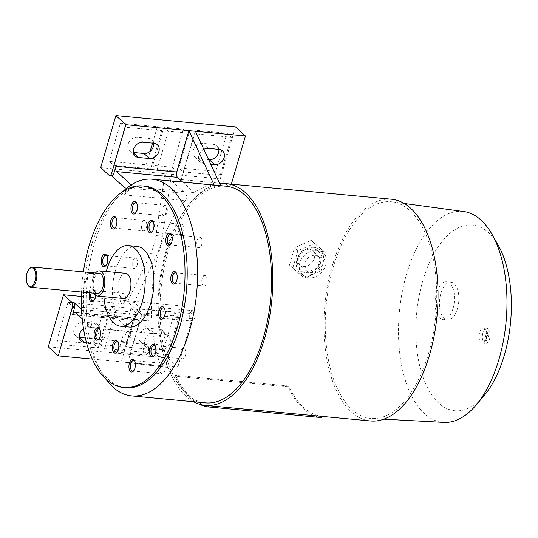 <?xml version="1.0" encoding="UTF-8"?>
<svg xmlns="http://www.w3.org/2000/svg" width="538" height="538" viewBox="0 0 538 538"><rect width="100%" height="100%" fill="white"/><g stroke="black" fill="none" stroke-linecap="round" stroke-linejoin="round"><path stroke-width="0.4" stroke-dasharray="2.69 2.02" d="M29.429 268.704A10.121 5.118 -84.6 0 0 27.223 273.116A10.121 5.118 -84.6 0 0 27.889 285.039M125.657 273.311A12.656 6.402 -84.6 0 0 118.938 280.856A12.656 6.402 -84.6 0 0 123.283 298.509M95.515 273.008A12.656 6.402 -84.6 0 0 92.852 278.395A12.656 6.402 -84.6 0 0 93.612 293.17M136.968 246.411A40.498 20.478 -84.6 0 0 115.468 270.567A40.498 20.478 -84.6 0 0 129.362 327.043M144.843 186.141A101.238 51.197 -84.6 0 0 113.168 202.449A101.238 51.197 -84.6 0 0 91.104 246.532A101.238 51.197 -84.6 0 0 97.768 365.779A101.238 51.197 -84.6 0 0 125.838 387.723M123.094 191.333A108.837 55.037 -84.6 0 0 118.024 196.726A108.837 55.037 -84.6 0 0 94.305 244.118A108.837 55.037 -84.6 0 0 101.467 372.309A108.837 55.037 -84.6 0 0 105.441 378.557M225.994 186.161A108.837 55.037 -84.6 0 0 168.219 251.085A108.837 55.037 -84.6 0 0 205.556 402.868M81.527 309.437L87.465 314.858A4.048 2.051 -84.6 0 0 88.165 315.187A4.048 2.051 -84.6 0 0 90.613 310.325A108.837 55.037 -84.6 0 0 92.072 327.85L152.94 333.594A108.837 55.037 -84.6 0 0 161.158 366.781L167.681 367.4A108.837 55.037 95.4 0 1 166.047 250.883A108.837 55.037 95.4 0 1 220.775 185.839L214.252 185.227A108.837 55.037 -84.6 0 0 194.178 192.577L133.303 186.834A108.837 55.037 -84.6 0 0 124.372 194.877A4.048 2.051 -84.6 0 0 125.441 189.208M124.372 194.877L185.247 200.613A108.837 55.037 -84.6 0 0 159.524 250.264A108.837 55.037 -84.6 0 0 151.487 316.068A4.048 2.051 -84.6 0 1 149.033 320.93L88.165 315.187M391.449 199.221A111.366 56.315 -84.6 0 0 332.336 265.658A111.366 56.315 -84.6 0 0 370.541 420.972M325.813 265.039L326.223 258.139L323.338 252.9L317.279 250.358C308.967 250.291 303.109 254.366 299.727 262.584L299.531 269.686L302.86 275.328L309.168 278.099C317.178 277.884 322.726 273.533 325.813 265.039M219.807 183.761A111.366 56.315 -84.6 0 0 167.116 250.076A111.366 56.315 -84.6 0 0 193.673 401.751M463.769 211.535A105.919 53.558 -84.6 0 0 406.452 274.595A105.919 53.558 -84.6 0 0 443.884 422.391M428.551 353.527A108.837 55.037 -84.6 0 0 392.33 201.871A108.837 55.037 -84.6 0 0 333.439 266.666A108.837 55.037 -84.6 0 0 371.899 418.537A108.837 55.037 -84.6 0 0 428.551 353.527M498.222 245.254A93.262 47.162 -84.6 0 0 422.855 280.675A93.262 47.162 -84.6 0 0 428.08 388.86A93.262 47.162 -84.6 0 0 484.032 395.712M99.335 273.371A10.121 5.118 -84.6 0 0 93.962 279.41A10.121 5.118 -84.6 0 0 97.432 293.526M88.615 292.026L84.648 290.049L82.899 290.755L83.182 291.515C86.921 292.813 88.73 292.988 88.615 292.026L88.972 292.531L94.305 274.293M489.54 338.9A7.593 3.84 -84.6 0 0 489.836 337.682A7.593 3.84 -84.6 0 0 490.111 334.764A7.593 3.84 -84.6 0 0 488.645 329.37A7.593 3.84 -84.6 0 0 487.818 328.61A7.593 3.84 -84.6 0 0 486.93 328.308A7.593 3.84 -84.6 0 0 482.902 332.84A7.593 3.84 -84.6 0 0 483.796 342.37L487.818 328.61A14.775 11.91 -47.6 0 1 483.796 342.37A7.593 3.84 -84.6 0 0 484.624 343.13A14.775 11.91 132.4 0 0 488.645 329.37L484.624 343.13A7.593 3.84 -84.6 0 0 485.505 343.432A7.593 3.84 -84.6 0 0 489.54 338.9M486.278 338.59A7.593 3.84 -84.6 0 0 483.675 328.005A7.593 3.84 -84.6 0 0 479.64 332.531A7.593 3.84 -84.6 0 0 482.25 343.123A7.593 3.84 -84.6 0 0 486.278 338.59M457.448 308.704A18.985 9.597 -84.6 0 0 454.22 283.788A18.985 9.597 -84.6 0 0 450.931 282.228A18.985 9.597 -84.6 0 0 440.857 293.553A18.985 9.597 -84.6 0 0 444.079 318.462A18.985 9.597 -84.6 0 0 447.367 320.029A18.985 9.597 -84.6 0 0 457.448 308.704M453.097 308.294A18.985 9.597 -84.6 0 0 446.587 281.818A18.985 9.597 -84.6 0 0 436.506 293.143A18.985 9.597 -84.6 0 0 443.023 319.619A18.985 9.597 -84.6 0 0 453.097 308.294M304.616 263.042C306.7 257.877 310.318 255.301 315.476 255.308L319.296 256.922L320.917 264.582C318.953 269.854 315.45 272.544 310.413 272.645L306.499 270.937L304.616 263.042M312.955 248.791A13.134 10.585 132.4 0 0 298.173 259.719A13.134 10.585 132.4 0 0 305.94 272.773A13.134 10.585 132.4 0 0 320.729 261.845A13.134 10.585 132.4 0 0 312.955 248.791M314.024 247.386A15.185 12.239 132.4 0 0 298.503 256.33A15.185 12.239 132.4 0 0 299.727 272.47A15.185 12.239 132.4 0 0 305.914 275.126A15.185 12.239 132.4 0 0 321.435 266.182A15.185 12.239 132.4 0 0 320.211 250.042A15.185 12.239 132.4 0 0 314.024 247.386M303.6 266.424A9.489 7.653 132.4 0 0 313.298 260.829A9.489 7.653 132.4 0 0 312.531 250.742A9.489 7.653 132.4 0 0 308.664 249.081A9.489 7.653 132.4 0 0 298.967 254.676A9.489 7.653 132.4 0 0 299.733 264.763A9.489 7.653 132.4 0 0 303.6 266.424M163.666 317.797A5.232 2.643 -84.6 0 0 164.009 317.44A5.232 2.643 -84.6 0 0 165.153 315.167A5.232 2.643 -84.6 0 0 164.803 309A5.232 2.643 -84.6 0 0 164.534 308.59M194.642 317.945A5.232 2.643 -84.6 0 0 192.846 310.648A5.232 2.643 -84.6 0 0 190.069 313.768A5.232 2.643 -84.6 0 0 191.864 321.065A5.232 2.643 -84.6 0 0 194.642 317.945M106.154 265.274A5.232 2.643 -84.6 0 0 106.497 264.925A5.232 2.643 -84.6 0 0 107.64 262.645A5.232 2.643 -84.6 0 0 107.297 256.485A5.232 2.643 -84.6 0 0 107.022 256.075M137.136 265.422A5.232 2.643 -84.6 0 0 135.341 258.126A5.232 2.643 -84.6 0 0 132.563 261.253A5.232 2.643 -84.6 0 0 134.359 268.543A5.232 2.643 -84.6 0 0 137.136 265.422M182.577 224.716A5.232 2.643 -84.6 0 0 181.669 224.285A5.232 2.643 -84.6 0 0 178.677 228.307A5.232 2.643 -84.6 0 0 179.779 234.272A5.232 2.643 -84.6 0 0 180.687 234.702A5.232 2.643 -84.6 0 0 183.68 230.681A5.232 2.643 -84.6 0 0 182.577 224.716M147.425 344.925A5.232 2.643 -84.6 0 0 146.518 344.495A5.232 2.643 -84.6 0 0 143.525 348.516A5.232 2.643 -84.6 0 0 144.628 354.481A5.232 2.643 -84.6 0 0 145.536 354.912A5.232 2.643 -84.6 0 0 148.528 350.89A5.232 2.643 -84.6 0 0 147.425 344.925M164.689 205.442A5.232 2.643 -84.6 0 0 161.958 210.795A5.232 2.643 -84.6 0 0 164.13 215.839A5.232 2.643 -84.6 0 0 164.554 215.812A5.232 2.643 -84.6 0 0 167.291 210.459A5.232 2.643 -84.6 0 0 165.112 205.415A5.232 2.643 -84.6 0 0 164.689 205.442M162.644 363.385A5.232 2.643 -84.6 0 0 159.914 368.732A5.232 2.643 -84.6 0 0 162.086 373.775A5.232 2.643 -84.6 0 0 162.516 373.749A5.232 2.643 -84.6 0 0 165.247 368.402A5.232 2.643 -84.6 0 0 163.075 363.358A5.232 2.643 -84.6 0 0 162.644 363.385M115.388 227.574A5.232 2.643 -84.6 0 0 115.731 227.218A5.232 2.643 -84.6 0 0 115.865 227.049A5.232 2.643 -84.6 0 0 116.524 218.778A5.232 2.643 -84.6 0 0 116.255 218.367M142.799 221.441A5.232 2.643 -84.6 0 0 141.433 227.144A5.232 2.643 -84.6 0 0 143.585 230.842A5.232 2.643 -84.6 0 0 145.361 229.834A5.232 2.643 -84.6 0 0 146.726 224.124A5.232 2.643 -84.6 0 0 144.567 220.425A5.232 2.643 -84.6 0 0 142.799 221.441M154.433 355.497A5.232 2.643 -84.6 0 0 154.776 355.141A5.232 2.643 -84.6 0 0 154.91 354.972A5.232 2.643 -84.6 0 0 155.576 346.701A5.232 2.643 -84.6 0 0 155.3 346.297M181.844 349.364A5.232 2.643 -84.6 0 0 180.479 355.067A5.232 2.643 -84.6 0 0 182.638 358.765A5.232 2.643 -84.6 0 0 184.406 357.757A5.232 2.643 -84.6 0 0 185.771 352.047A5.232 2.643 -84.6 0 0 183.619 348.348A5.232 2.643 -84.6 0 0 181.844 349.364M99.053 338.691A5.232 2.643 -84.6 0 0 99.396 338.335A5.232 2.643 -84.6 0 0 100.599 330.877A5.232 2.643 -84.6 0 0 100.189 329.895A5.232 2.643 -84.6 0 0 99.92 329.485M130.095 333.661A5.232 2.643 -84.6 0 0 128.232 331.543A5.232 2.643 -84.6 0 0 125.576 334.293A5.232 2.643 -84.6 0 0 125.388 339.848A5.232 2.643 -84.6 0 0 127.25 341.96A5.232 2.643 -84.6 0 0 129.907 339.216A5.232 2.643 -84.6 0 0 130.095 333.661M170.768 244.38A5.232 2.643 -84.6 0 0 171.111 244.023A5.232 2.643 -84.6 0 0 172.321 236.565A5.232 2.643 -84.6 0 0 171.911 235.583A5.232 2.643 -84.6 0 0 171.635 235.18M201.817 239.349A5.232 2.643 -84.6 0 0 199.954 237.231A5.232 2.643 -84.6 0 0 197.291 239.982A5.232 2.643 -84.6 0 0 197.11 245.536A5.232 2.643 -84.6 0 0 198.973 247.648A5.232 2.643 -84.6 0 0 201.629 244.904A5.232 2.643 -84.6 0 0 201.817 239.349M175.724 282.679A5.232 2.643 -84.6 0 0 176.074 282.322A5.232 2.643 -84.6 0 0 177.607 277.379A5.232 2.643 -84.6 0 0 176.868 273.882A5.232 2.643 -84.6 0 0 176.592 273.472M207.096 280.157A5.232 2.643 -84.6 0 0 204.911 275.53A5.232 2.643 -84.6 0 0 201.743 281.32A5.232 2.643 -84.6 0 0 203.929 285.947A5.232 2.643 -84.6 0 0 207.096 280.157M94.089 300.392A5.232 2.643 -84.6 0 0 94.439 300.036A5.232 2.643 -84.6 0 0 95.972 295.093A5.232 2.643 -84.6 0 0 95.233 291.596A5.232 2.643 -84.6 0 0 93.78 290.466A5.232 2.643 -84.6 0 0 91.225 292.941M89.664 292.793A6.328 3.201 95.4 0 1 94.701 290.654A6.328 3.201 95.4 0 1 95.589 294.878A6.328 3.201 95.4 0 1 95.569 295.449M125.462 297.87A5.232 2.643 -84.6 0 0 123.276 293.244A5.232 2.643 -84.6 0 0 120.108 299.034A5.232 2.643 -84.6 0 0 122.294 303.661A5.232 2.643 -84.6 0 0 125.462 297.87M133.888 370.5A5.232 2.643 -84.6 0 0 134.231 370.151A5.232 2.643 -84.6 0 0 135.031 361.711A5.232 2.643 -84.6 0 0 134.756 361.301M135.932 212.564A5.232 2.643 -84.6 0 0 136.275 212.214A5.232 2.643 -84.6 0 0 137.069 203.774A5.232 2.643 -84.6 0 0 136.8 203.364M117.331 351.637A5.232 2.643 -84.6 0 0 117.681 351.287A5.232 2.643 -84.6 0 0 118.474 342.847A5.232 2.643 -84.6 0 0 118.199 342.437M152.483 231.427A5.232 2.643 -84.6 0 0 152.832 231.078A5.232 2.643 -84.6 0 0 153.626 222.638A5.232 2.643 -84.6 0 0 153.35 222.228M218.838 149.382A8.352 6.732 132.4 0 0 217.022 145.818A8.352 6.732 132.4 0 0 213.626 144.359L202.752 143.337A8.352 6.732 132.4 0 0 194.218 148.253A8.352 6.732 132.4 0 0 194.891 157.13A8.352 6.732 132.4 0 0 198.293 158.596L208.569 159.564M210.768 164.298L203.821 163.639A8.352 6.732 -47.6 0 1 200.418 162.18A8.352 6.732 -47.6 0 1 203.821 149.349M153.619 143.229A8.352 6.732 132.4 0 0 151.81 139.672A8.352 6.732 132.4 0 0 148.407 138.212L137.533 137.183A8.352 6.732 132.4 0 0 128.999 142.106A8.352 6.732 132.4 0 0 129.671 150.983A8.352 6.732 132.4 0 0 133.074 152.442L133.39 152.469M154.204 333.325L165.072 334.347A8.352 6.732 -47.6 0 1 168.475 335.806A8.352 6.732 -47.6 0 1 169.147 344.683A8.352 6.732 -47.6 0 1 160.613 349.606L149.746 348.577A8.352 6.732 -47.6 0 1 146.343 347.118A8.352 6.732 -47.6 0 1 145.67 338.241A8.352 6.732 -47.6 0 1 154.204 333.325L148.676 328.274A8.352 6.732 132.4 0 0 140.136 333.19A8.352 6.732 132.4 0 0 140.815 342.067A8.352 6.732 132.4 0 0 144.211 343.526L155.085 344.555A8.352 6.732 132.4 0 0 163.619 339.633A8.352 6.732 132.4 0 0 162.947 330.756A8.352 6.732 132.4 0 0 159.544 329.296L148.676 328.274M83.525 328.738A8.352 6.732 -47.6 0 1 88.985 327.171L99.86 328.193A8.352 6.732 -47.6 0 1 103.256 329.659A8.352 6.732 -47.6 0 1 103.935 338.536A8.352 6.732 -47.6 0 1 95.394 343.452L86.483 342.612M85.334 337.978L89.866 338.402A8.352 6.732 132.4 0 0 98.4 333.486A8.352 6.732 132.4 0 0 97.728 324.609A8.352 6.732 132.4 0 0 94.325 323.15L83.457 322.121A8.352 6.732 132.4 0 0 74.916 327.043A8.352 6.732 132.4 0 0 75.596 335.92A8.352 6.732 132.4 0 0 78.999 337.38L79.308 337.407M157.143 169.443L168.3 131.299L187.863 133.142L176.713 171.286L157.143 169.443L152.718 165.401L172.288 167.244L183.438 129.1L163.875 127.257L152.718 165.401M163.875 127.257L168.3 131.299M183.438 129.1L187.863 133.142M172.288 167.244L176.713 171.286M115.912 310.453L135.475 312.302L124.318 350.44L104.755 348.597L115.912 310.453L111.487 306.411L100.33 344.555L119.9 346.405L131.05 308.261L111.487 306.411M131.05 308.261L135.475 312.302M119.9 346.405L124.318 350.44M100.33 344.555L104.755 348.597M183.229 171.898L194.386 133.76L231.34 137.244L220.19 175.388L183.229 171.898L178.811 167.863L215.765 171.346L226.922 133.202L189.961 129.719L178.811 167.863M189.961 129.719L194.386 133.76M226.922 133.202L231.34 137.244M215.765 171.346L220.19 175.388M113.666 165.341L124.823 127.197L161.777 130.68L150.62 168.824L113.666 165.341L109.241 161.299L146.202 164.783L150.129 151.353M152.53 143.128L157.352 126.645L120.398 123.155L109.241 161.299M120.398 123.155L124.823 127.197M157.352 126.645L161.777 130.68M146.202 164.783L150.62 168.824M141.998 312.914L178.952 316.398L167.802 354.542L130.842 351.058L141.998 312.914L137.573 308.873L126.417 347.017L163.377 350.5L174.527 312.356L137.573 308.873M174.527 312.356L178.952 316.398M163.377 350.5L167.802 354.542M126.417 347.017L130.842 351.058M72.428 306.357L109.389 309.841L98.232 347.985L61.278 344.495L72.428 306.357L68.01 302.316L56.853 340.46L93.807 343.943L104.964 305.799L68.01 302.316M104.964 305.799L109.389 309.841M93.807 343.943L98.232 347.985M56.853 340.46L61.278 344.495M182.685 182.079L194.178 192.577M131.191 184.904L133.303 186.834M92.072 327.85L82.227 318.859M152.94 333.594L136.255 318.348A4.048 2.051 -84.6 0 0 135.549 318.019A4.048 2.051 -84.6 0 0 133.404 320.433L121.299 361.812L127.822 362.43L141.951 314.111A4.048 2.051 -84.6 0 0 141.265 308.799L134.184 302.336L127.661 301.717L148.333 320.594A4.048 2.051 -84.6 0 0 149.033 320.93M185.247 200.613A4.048 2.051 -84.6 0 0 186.498 196.895A4.048 2.051 -84.6 0 0 185.516 193.451L164.843 174.574L171.366 175.193L178.441 181.656A4.048 2.051 -84.6 0 0 179.141 181.985A4.048 2.051 -84.6 0 0 181.293 179.571L195.422 131.259M111.379 175.596L111.05 175.301A4.048 2.051 -84.6 0 0 111.749 175.63M100.693 167.621L220.257 178.898L228.442 186.37A4.048 2.051 -84.6 0 0 229.148 186.699A4.048 2.051 -84.6 0 0 231.293 184.285L231.34 184.124M92.294 359.075L121.299 361.812L161.158 366.781M191.266 313.513L183.081 306.041L167.869 358.052L177.822 367.145L191.952 318.826A4.048 2.051 -84.6 0 0 191.266 313.513L141.265 308.799M81.359 296.445L183.081 306.041M235.469 126.881L220.257 178.898M127.661 301.717L150.627 253.512A37.963 19.2 -84.6 0 0 155.879 235.563L164.843 174.574M167.681 367.4L127.822 362.43L177.822 367.145M48.306 346.775L167.869 358.052M171.366 175.193L162.395 236.182A37.963 19.2 95.4 0 1 157.15 254.131L134.184 302.336M175.529 375.309A111.366 56.315 -84.6 0 0 208.818 405.706L321.865 416.365A111.366 56.315 95.4 0 1 288.576 385.968L175.529 375.309L175.025 376.223L288.072 386.883A112.63 56.954 -84.6 0 0 321.737 417.629M199.295 404.159A112.63 56.954 95.4 0 1 175.025 376.223M288.576 385.968L288.072 386.883M297.857 250.775L292.78 268.126L304.374 278.133L321.045 270.789L326.115 253.438L314.522 243.432L297.857 250.775L294.542 247.742L311.206 240.399L322.8 250.412L317.723 267.763L301.058 275.1L289.464 265.093L294.542 247.742M289.464 265.093L292.78 268.126M301.058 275.1L304.374 278.133M317.723 267.763L321.045 270.789M322.8 250.412L326.115 253.438M311.206 240.399L314.522 243.432M83.403 271.865A101.238 51.197 -84.6 0 0 81.5 292.026M106.295 271.482A40.498 20.478 -84.6 0 0 103.915 296.68M202.752 143.337L208.287 148.387M213.626 144.359L219.154 149.409M198.293 158.596L203.821 163.639M137.533 137.183L143.068 142.234M148.407 138.212L153.935 143.263M133.074 152.442L133.437 152.779M159.544 329.296L165.072 334.347M155.085 344.555L160.613 349.606M144.211 343.526L149.746 348.577M83.457 322.121L88.985 327.171M94.325 323.15L99.86 328.193M89.866 338.402L95.394 343.452M78.999 337.38L79.362 337.709M133.404 320.433L78.252 315.234M75.381 312.612L136.255 318.348M124.641 187.715L185.516 193.451M90.613 310.325L151.487 316.068M87.465 314.858L148.333 320.594M108.878 175.092L111.05 175.301M178.441 181.656L228.442 186.37M181.293 179.571L219.538 183.176M223.169 183.519L231.293 184.285M141.951 314.111L191.952 318.826M155.879 235.563L162.395 236.182M150.627 253.512L157.15 254.131M113.168 202.449L118.024 196.726M404.173 203.472L392.33 201.871M88.232 272.517L82.899 290.755M483.675 328.005L486.93 328.308M446.587 281.818L450.931 282.228M319.296 256.922L312.531 250.742M302.86 275.328L299.727 272.47M164.803 309L164.272 308.059M163.357 307.87L192.846 310.648M107.297 256.485L106.759 255.537M105.845 255.348L135.341 258.126M152.173 221.501L181.669 224.285M117.022 341.711L146.518 344.495M134.641 213.055L164.13 215.839M132.597 370.998L162.086 373.775M115.731 227.218L115.031 228.045M114.096 228.065L143.585 230.842M154.776 355.141L154.076 355.968M153.142 355.988L182.638 358.765M100.189 329.895L99.658 328.953M98.736 328.765L128.232 331.543M171.911 235.583L171.373 234.642M170.459 234.454L199.954 237.231M176.868 273.882L176.336 272.941M175.415 272.753L204.911 275.53M95.233 291.596L94.701 290.654M93.78 290.466L123.276 293.244M92.798 300.883L122.294 303.661M94.439 300.036L93.733 300.863M174.433 283.17L203.929 285.947M176.074 282.322L175.368 283.149M169.477 244.871L198.973 247.648M171.111 244.023L170.411 244.851M97.755 339.182L127.25 341.96M99.396 338.335L98.696 339.162M154.124 345.571L183.619 348.348M155.576 346.701L155.038 345.759M115.078 217.648L144.567 220.425M116.524 218.778L115.993 217.836M133.579 360.581L163.075 363.358M135.031 361.711L134.493 360.769M134.231 370.151L133.532 370.978M135.623 202.638L165.112 205.415M137.069 203.774L136.538 202.826M136.275 212.214L135.576 213.035M116.04 352.128L145.536 354.912M118.474 342.847L117.943 341.906M117.681 351.287L116.975 352.114M151.191 231.918L180.687 234.702M153.626 222.638L153.088 221.696M152.832 231.078L152.126 231.905M104.863 265.765L134.359 268.543M106.497 264.925L105.798 265.745M162.375 318.288L191.864 321.065M164.009 317.44L163.31 318.267M222.557 150.869L217.022 145.818M200.418 162.18L194.891 157.13M157.338 144.722L151.81 139.672M135.206 156.033L129.671 150.983M168.475 335.806L162.947 330.756M146.343 347.118L140.815 342.067M103.256 329.659L97.728 324.609M81.124 340.971L75.596 335.92M135.549 318.019L74.681 312.275M229.148 186.699L179.141 181.985M323.338 252.9L320.211 250.042M306.499 270.937L299.733 264.763M489.836 337.682A14.808 14.808 0 0 0 490.111 334.764M443.023 319.619L447.367 320.029M482.25 343.123L485.505 343.432M383.829 419.176L371.899 418.537M97.768 365.779L101.467 372.309"/><path stroke-width="0.81" d="M27.519 284.387L27.889 285.039A10.121 5.118 -84.6 0 0 30.693 287.231A10.121 5.118 -84.6 0 0 36.066 281.192A10.121 5.118 -84.6 0 0 32.596 267.077A10.121 5.118 -84.6 0 0 29.429 268.704L28.938 269.276A9.368 4.734 -84.6 0 0 26.9 273.358A9.368 4.734 -84.6 0 0 27.519 284.387A9.368 4.734 -84.6 0 0 35.084 280.829A9.368 4.734 -84.6 0 0 34.56 269.968A9.368 4.734 -84.6 0 0 28.938 269.276M93.612 293.17A12.656 6.402 -84.6 0 0 97.196 296.048L123.283 298.509A12.656 6.402 -84.6 0 0 130.001 290.957A12.656 6.402 -84.6 0 0 125.657 273.311L99.57 270.849A12.656 6.402 -84.6 0 0 95.515 273.008M97.196 296.048A12.656 6.402 -84.6 0 0 103.915 288.496A12.656 6.402 -84.6 0 0 99.57 270.849M103.915 296.68A40.498 20.478 -84.6 0 0 120.667 326.223L129.362 327.043A40.498 20.478 -84.6 0 0 150.862 302.887A40.498 20.478 -84.6 0 0 136.968 246.411L128.273 245.59A40.498 20.478 -84.6 0 0 106.773 269.746A40.498 20.478 -84.6 0 0 106.295 271.482M120.667 326.223A40.498 20.478 -84.6 0 0 142.167 302.067A40.498 20.478 -84.6 0 0 128.273 245.59M81.5 292.026A101.238 51.197 -84.6 0 0 123.659 387.521L125.838 387.723A101.238 51.197 -84.6 0 0 179.578 327.333A101.238 51.197 -84.6 0 0 144.843 186.141L142.671 185.933A101.238 51.197 -84.6 0 0 88.931 246.33A101.238 51.197 -84.6 0 0 83.403 271.865M123.659 387.521A101.238 51.197 -84.6 0 0 177.406 327.131A101.238 51.197 -84.6 0 0 142.671 185.933M105.441 378.557A108.837 55.037 -84.6 0 0 131.642 395.901A108.837 55.037 -84.6 0 0 189.416 330.978A108.837 55.037 -84.6 0 0 152.079 179.194A108.837 55.037 -84.6 0 0 123.094 191.333M131.642 395.901L205.556 402.868A108.837 55.037 -84.6 0 0 263.331 337.945A108.837 55.037 -84.6 0 0 225.994 186.161L152.079 179.194M193.673 401.751A111.366 56.315 -84.6 0 0 205.321 405.39L370.541 420.972A111.366 56.315 -84.6 0 0 429.66 354.535A111.366 56.315 -84.6 0 0 391.449 199.221L226.229 183.646A111.366 56.315 -84.6 0 0 219.807 183.761M205.321 405.39A111.366 56.315 -84.6 0 0 264.44 338.96A111.366 56.315 -84.6 0 0 226.229 183.646M383.829 419.176L443.884 422.391A105.919 53.558 -84.6 0 0 475.935 405.249A105.919 53.558 -84.6 0 0 499.015 359.128A105.919 53.558 -84.6 0 0 492.048 234.373A105.919 53.558 -84.6 0 0 463.769 211.535L404.173 203.472M475.935 405.249L484.032 395.712A93.262 47.162 -84.6 0 0 504.355 355.107A93.262 47.162 -84.6 0 0 498.222 245.254L492.048 234.373M88.588 273.022C87.862 272.423 88.266 272.241 89.785 272.477L94.022 273.533L94.305 274.293L88.588 273.022L88.232 272.517M30.693 287.231L97.432 293.526A10.121 5.118 -84.6 0 0 102.805 287.487A10.121 5.118 -84.6 0 0 99.335 273.371L32.596 267.077M164.534 308.59A5.232 2.643 -84.6 0 0 163.357 307.87A5.232 2.643 -84.6 0 0 160.58 310.991A5.232 2.643 -84.6 0 0 162.375 318.288A5.232 2.643 -84.6 0 0 163.666 317.797M159.154 310.46A6.328 3.201 95.4 0 1 164.272 308.059A6.328 3.201 95.4 0 1 164.689 315.51A6.328 3.201 95.4 0 1 163.31 318.267A6.328 3.201 95.4 0 1 159.51 317.803A6.328 3.201 95.4 0 1 159.154 310.46M107.022 256.075A5.232 2.643 -84.6 0 0 105.845 255.348A5.232 2.643 -84.6 0 0 103.067 258.469A5.232 2.643 -84.6 0 0 104.863 265.765A5.232 2.643 -84.6 0 0 106.154 265.274M101.648 257.944A6.328 3.201 95.4 0 1 106.759 255.537A6.328 3.201 95.4 0 1 107.176 262.995A6.328 3.201 95.4 0 1 105.798 265.745A6.328 3.201 95.4 0 1 102.005 265.281A6.328 3.201 95.4 0 1 101.648 257.944M153.35 222.228A5.232 2.643 -84.6 0 0 153.081 221.932A5.232 2.643 -84.6 0 0 152.173 221.501A5.232 2.643 -84.6 0 0 149.181 225.523A5.232 2.643 -84.6 0 0 150.284 231.488A5.232 2.643 -84.6 0 0 151.191 231.918A5.232 2.643 -84.6 0 0 152.483 231.427M149.053 232.403A6.328 3.201 95.4 0 1 147.977 224.097A6.328 3.201 95.4 0 1 152.436 220.842A6.328 3.201 95.4 0 1 153.088 221.696A6.328 3.201 95.4 0 1 152.126 231.905A6.328 3.201 95.4 0 1 149.053 232.403M118.199 342.437A5.232 2.643 -84.6 0 0 117.93 342.141A5.232 2.643 -84.6 0 0 117.022 341.711A5.232 2.643 -84.6 0 0 114.029 345.732A5.232 2.643 -84.6 0 0 115.132 351.697A5.232 2.643 -84.6 0 0 116.04 352.128A5.232 2.643 -84.6 0 0 117.331 351.637M113.901 352.612A6.328 3.201 95.4 0 1 112.825 344.307A6.328 3.201 95.4 0 1 117.284 341.052A6.328 3.201 95.4 0 1 117.943 341.906A6.328 3.201 95.4 0 1 116.975 352.114A6.328 3.201 95.4 0 1 113.901 352.612M136.8 203.364A5.232 2.643 -84.6 0 0 135.623 202.638A5.232 2.643 -84.6 0 0 135.199 202.665A5.232 2.643 -84.6 0 0 132.469 208.011A5.232 2.643 -84.6 0 0 134.641 213.055A5.232 2.643 -84.6 0 0 135.065 213.028A5.232 2.643 -84.6 0 0 135.932 212.564M134.11 214.023A6.328 3.201 95.4 0 1 130.949 208.462A6.328 3.201 95.4 0 1 134.271 201.488A6.328 3.201 95.4 0 1 136.538 202.826A6.328 3.201 95.4 0 1 135.576 213.035A6.328 3.201 95.4 0 1 134.11 214.023M134.756 361.301A5.232 2.643 -84.6 0 0 133.579 360.581A5.232 2.643 -84.6 0 0 133.155 360.608A5.232 2.643 -84.6 0 0 130.425 365.954A5.232 2.643 -84.6 0 0 132.597 370.998A5.232 2.643 -84.6 0 0 133.02 370.971A5.232 2.643 -84.6 0 0 133.888 370.5M132.066 371.966A6.328 3.201 95.4 0 1 128.905 366.398A6.328 3.201 95.4 0 1 132.227 359.431A6.328 3.201 95.4 0 1 134.493 360.769A6.328 3.201 95.4 0 1 133.532 370.978A6.328 3.201 95.4 0 1 132.066 371.966M116.255 218.367A5.232 2.643 -84.6 0 0 115.078 217.648A5.232 2.643 -84.6 0 0 113.303 218.657A5.232 2.643 -84.6 0 0 111.938 224.366A5.232 2.643 -84.6 0 0 114.096 228.065A5.232 2.643 -84.6 0 0 115.388 227.574M115.193 227.843A6.328 3.201 95.4 0 1 115.031 228.045A6.328 3.201 95.4 0 1 110.754 226.364A6.328 3.201 95.4 0 1 112.092 217.688A6.328 3.201 95.4 0 1 115.993 217.836A6.328 3.201 95.4 0 1 115.193 227.843M155.3 346.297A5.232 2.643 -84.6 0 0 154.124 345.571A5.232 2.643 -84.6 0 0 152.348 346.58A5.232 2.643 -84.6 0 0 150.983 352.289A5.232 2.643 -84.6 0 0 153.142 355.988A5.232 2.643 -84.6 0 0 154.433 355.497M154.238 355.766A6.328 3.201 95.4 0 1 154.076 355.968A6.328 3.201 95.4 0 1 149.799 354.286A6.328 3.201 95.4 0 1 151.144 345.611A6.328 3.201 95.4 0 1 155.038 345.759A6.328 3.201 95.4 0 1 154.238 355.766M99.92 329.485A5.232 2.643 -84.6 0 0 98.736 328.765A5.232 2.643 -84.6 0 0 96.08 331.509A5.232 2.643 -84.6 0 0 95.898 337.064A5.232 2.643 -84.6 0 0 97.755 339.182A5.232 2.643 -84.6 0 0 99.053 338.691M94.459 337.622A6.328 3.201 95.4 0 1 95.401 329.337A6.328 3.201 95.4 0 1 99.658 328.953A6.328 3.201 95.4 0 1 100.155 330.137A6.328 3.201 95.4 0 1 98.696 339.162A6.328 3.201 95.4 0 1 94.459 337.622M171.635 235.18A5.232 2.643 -84.6 0 0 170.459 234.454A5.232 2.643 -84.6 0 0 167.802 237.197A5.232 2.643 -84.6 0 0 167.614 242.752A5.232 2.643 -84.6 0 0 169.477 244.871A5.232 2.643 -84.6 0 0 170.768 244.38M166.181 243.317A6.328 3.201 95.4 0 1 167.116 235.025A6.328 3.201 95.4 0 1 171.373 234.642A6.328 3.201 95.4 0 1 171.871 235.832A6.328 3.201 95.4 0 1 170.411 244.851A6.328 3.201 95.4 0 1 166.181 243.317M176.592 273.472A5.232 2.643 -84.6 0 0 175.415 272.753A5.232 2.643 -84.6 0 0 172.247 278.543A5.232 2.643 -84.6 0 0 174.433 283.17A5.232 2.643 -84.6 0 0 175.724 282.679M170.748 278.576A6.328 3.201 95.4 0 1 172.819 272.349A6.328 3.201 95.4 0 1 176.336 272.941A6.328 3.201 95.4 0 1 177.224 277.171A6.328 3.201 95.4 0 1 175.368 283.149A6.328 3.201 95.4 0 1 170.748 278.576M91.225 292.941A5.232 2.643 -84.6 0 0 90.613 296.256A5.232 2.643 -84.6 0 0 92.798 300.883A5.232 2.643 -84.6 0 0 94.089 300.392M95.569 295.449A6.328 3.201 95.4 0 1 93.733 300.863A6.328 3.201 95.4 0 1 89.113 296.29A6.328 3.201 95.4 0 1 89.664 292.793M203.821 149.349A8.352 6.732 -47.6 0 1 208.287 148.387L219.154 149.409A8.352 6.732 -47.6 0 1 222.557 150.869A8.352 6.732 -47.6 0 1 223.23 159.746A8.352 6.732 -47.6 0 1 214.689 164.668L210.768 164.298M208.569 159.564L209.161 159.618A8.352 6.732 132.4 0 0 218.838 149.382M143.068 142.234L153.935 143.263A8.352 6.732 -47.6 0 1 157.338 144.722A8.352 6.732 -47.6 0 1 158.011 153.599A8.352 6.732 -47.6 0 1 149.477 158.515L138.602 157.493A8.352 6.732 -47.6 0 1 135.206 156.033A8.352 6.732 -47.6 0 1 134.527 147.156A8.352 6.732 -47.6 0 1 143.068 142.234M133.39 152.469L143.942 153.464A8.352 6.732 132.4 0 0 153.619 143.229M86.483 342.612L84.527 342.43A8.352 6.732 -47.6 0 1 81.124 340.971A8.352 6.732 -47.6 0 1 83.525 328.738M79.308 337.407L85.334 337.978M150.129 151.353L152.53 143.128M125.858 124.695L111.729 173.014A4.048 2.051 95.4 0 1 109.577 175.428A4.048 2.051 95.4 0 1 108.878 175.092L100.693 167.621L115.905 115.609L125.858 124.695L188.899 130.64L176.8 172.019A4.048 2.051 -84.6 0 0 177.486 177.338L182.685 182.079M109.577 175.428L111.749 175.63A4.048 2.051 -84.6 0 0 113.901 173.216L115.932 166.282A4.048 2.051 -84.6 0 0 116.618 171.595L131.191 184.904M82.227 318.859L75.381 312.612A4.048 2.051 -84.6 0 0 74.681 312.275A4.048 2.051 -84.6 0 0 72.529 314.69L74.56 307.756A4.048 2.051 -84.6 0 0 73.874 302.443L81.527 309.437M125.441 189.208A4.048 2.051 -84.6 0 0 124.641 187.715L111.379 175.596M58.259 355.867L48.306 346.775L63.511 294.763L71.695 302.235A4.048 2.051 95.4 0 1 72.388 307.554L58.259 355.867L92.294 359.075M220.694 185.664L195.422 131.259L188.899 130.64L214.171 185.052M63.511 294.763L81.359 296.445M231.34 184.124L245.422 135.973L235.469 126.881L115.905 115.609M195.422 131.259L245.422 135.973M208.818 405.719L208.69 406.963A112.63 56.954 95.4 0 1 199.295 404.159M208.69 406.963L321.737 417.629L321.858 416.378M209.161 159.618L214.689 164.668M143.942 153.464L149.477 158.515M133.437 152.779L138.602 157.493M79.362 337.709L84.527 342.43M116.618 171.595L177.486 177.338M78.252 315.234L72.529 314.69M176.8 172.019L115.932 166.282M111.729 173.014L113.901 173.216M72.388 307.554L74.56 307.756M71.695 302.235L73.874 302.443M219.538 183.176L223.169 183.519"/></g></svg>
